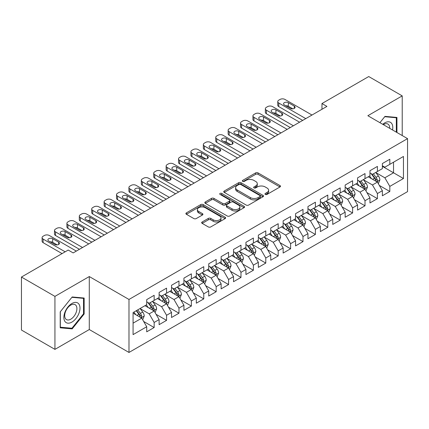 <?xml version="1.0" encoding="UTF-8"?>
<svg xmlns="http://www.w3.org/2000/svg" width="429" height="429" viewBox="0 0 429 429"><rect width="100%" height="100%" fill="white"/><g stroke="black" fill="none" stroke-linecap="round" stroke-linejoin="round"><path stroke-width="0.64" d="M265.326 194.434A1.207 0.697 0 0 0 267.031 194.434L279.965 186.969A1.721 0.992 0 0 0 280.469 186.261A1.721 0.992 0 0 0 279.965 185.559L258.049 172.908A1.721 0.992 0 0 0 255.614 172.908L242.68 180.378A1.207 0.697 0 0 0 242.326 180.872A1.207 0.697 0 0 0 242.68 181.36A1.207 0.697 0 0 0 244.385 181.36L246.058 180.394A5.507 3.18 0 0 1 253.85 180.394L255.679 181.451A5.507 3.18 0 0 1 257.287 183.698A5.507 3.18 0 0 1 255.679 185.95L254 186.915A1.207 0.697 0 0 0 253.652 187.403A1.207 0.697 0 0 0 254 187.897A1.207 0.697 0 0 0 255.705 187.897L257.379 186.931A5.507 3.18 0 0 1 265.17 186.931L266.999 187.988A5.507 3.18 0 0 1 268.613 190.235A5.507 3.18 0 0 1 266.999 192.482L265.326 193.452A1.207 0.697 0 0 0 264.972 193.94A1.207 0.697 0 0 0 265.326 194.434L265.326 193.452M202.172 221.97A1.721 0.992 0 0 0 201.668 222.672A1.721 0.992 0 0 0 202.172 223.375L208.317 226.925A1.721 0.992 0 0 0 210.752 226.925L225.118 218.629A1.721 0.992 0 0 0 225.622 217.927A1.721 0.992 0 0 0 225.118 217.224L203.207 204.574A1.721 0.992 0 0 0 200.772 204.574L186.406 212.87A1.721 0.992 0 0 0 185.902 213.572A1.721 0.992 0 0 0 186.406 214.275L193.833 218.559A1.721 0.992 0 0 0 196.268 218.559L202.413 215.009A1.721 0.992 0 0 0 202.917 214.307A1.721 0.992 0 0 0 202.413 213.604L198.729 211.481A4.606 2.66 0 0 1 197.383 209.599A4.606 2.66 0 0 1 200.225 207.143A4.606 2.66 0 0 1 205.244 207.716L219.669 216.05A4.606 2.66 0 0 1 221.021 217.927A4.606 2.66 0 0 1 218.179 220.383A4.606 2.66 0 0 1 213.159 219.809L210.752 218.42A1.721 0.992 0 0 0 208.317 218.42L202.172 221.97L202.172 223.375M54.939 296.38L54.939 349.372L89.291 329.536L89.291 276.549L54.939 296.38L21.45 277.048L68.211 250.053L73.171 252.917L326.93 106.408L321.97 103.545L321.97 109.272M89.291 276.549L128.984 299.463L407.55 138.631L407.55 191.624L128.984 352.45L128.984 299.463M402.214 135.553L402.214 95.882L367.862 115.717L407.55 138.631M402.214 95.882L368.731 76.55L321.97 103.545M246.182 205.067A1.721 0.992 0 0 0 248.616 205.067L262.982 196.772A1.721 0.992 0 0 0 263.486 196.069A1.721 0.992 0 0 0 262.982 195.367L241.066 182.716A1.721 0.992 0 0 0 238.631 182.716L224.265 191.007A1.721 0.992 0 0 0 223.761 191.709A1.721 0.992 0 0 0 224.265 192.412L246.182 205.067M220.549 194.696A1.207 0.697 0 0 1 221.772 194.863L221.772 193.431L244.047 206.295A1.721 0.992 0 0 1 244.557 206.998A1.721 0.992 0 0 1 244.047 207.7L229.687 215.996A1.721 0.992 0 0 1 227.252 215.996L205.335 203.346L205.335 201.936A1.721 0.992 0 0 0 204.831 202.638A1.721 0.992 0 0 0 205.335 203.346M205.335 201.936L211.486 198.386A1.721 0.992 0 0 1 213.921 198.386L222.807 203.518A1.721 0.992 0 0 0 225.241 203.518L229.317 201.163A1.721 0.992 0 0 0 229.826 200.461A1.721 0.992 0 0 0 229.317 199.758L220.066 194.417A1.207 0.697 0 0 1 219.712 193.924A1.207 0.697 0 0 1 220.458 193.281A1.207 0.697 0 0 1 221.772 193.431M382.373 166.345L393.532 172.79L393.532 162.189L403.458 156.462L389.816 164.339L389.816 159.256L382.373 163.551L382.373 168.635L377.413 171.498L377.413 166.414L369.97 170.71L369.97 175.799L365.009 178.662L365.009 173.579L357.566 177.874L357.566 182.958L352.606 185.821L352.606 180.738L345.163 185.033L345.163 190.117L340.202 192.98L340.202 187.897L332.759 192.192L332.759 197.281L327.799 200.145L327.799 195.061L320.356 199.356L320.356 204.44L315.395 207.304L315.395 202.22L307.958 206.515L307.958 211.599L302.992 214.462L302.992 209.379L295.554 213.674L295.554 218.758L290.594 221.627L290.594 216.543L283.151 220.838L283.151 225.922L278.19 228.786L278.19 223.702L270.747 227.997L270.747 233.081L265.787 235.945L265.787 230.861L258.344 235.156L258.344 240.24L253.383 243.109L253.383 238.025L245.94 242.321L245.94 247.404L240.98 250.268L240.98 245.184L233.537 249.48L233.537 254.563L228.577 257.427L228.577 252.343L221.133 256.639L221.133 261.722L216.173 264.591L216.173 259.507L208.735 263.803L208.735 268.886L203.77 271.75L203.77 266.666L196.332 270.962L196.332 276.045L191.366 278.909L191.366 273.825L183.928 278.121L183.928 283.204L178.968 286.073L178.968 280.984L171.525 285.285L171.525 290.369L166.565 293.232L166.565 288.149L159.121 292.444L159.121 297.528L154.161 300.391L154.161 295.308L146.718 299.603L146.718 304.687L133.076 312.564L133.076 334.62L146.718 326.742L141.758 318.152L133.076 313.138M403.458 156.462L403.458 178.518L389.816 186.395L384.851 177.799L375.863 172.608M379.333 185.43L389.816 191.479L389.816 186.395M389.816 191.479L382.373 195.774L382.373 190.691L377.413 193.554L372.452 184.963L363.46 179.772M366.929 192.589L377.413 198.638L377.413 193.554M377.413 198.638L369.97 202.933L369.97 197.849L365.009 200.718L360.049 192.122L351.056 186.931M354.526 199.748L365.009 205.802L365.009 200.718M365.009 205.802L357.566 210.097L357.566 205.014L352.606 207.877L347.646 199.281L338.653 194.09M342.127 206.912L352.606 212.961L352.606 207.877M352.606 212.961L345.163 217.256L345.163 212.173L340.202 215.036L335.242 206.446L326.249 201.255M329.724 214.071L340.202 220.12L340.202 215.036M340.202 220.12L332.759 224.415L332.759 219.332L327.799 222.201L322.839 213.604L313.846 208.414M317.321 221.23L327.799 227.284L327.799 222.201M327.799 227.284L320.356 231.58L320.356 226.496L315.395 229.359L310.435 220.763L301.442 215.572M304.917 228.394L315.395 234.443L315.395 229.359M315.395 234.443L307.958 238.738L307.958 233.655L302.992 236.518L298.032 227.928L289.039 222.737M292.514 235.553L302.992 241.602L302.992 236.518M302.992 241.602L295.554 245.897L295.554 240.814L290.594 243.677L285.628 235.087L276.641 229.896M280.11 242.712L290.594 248.766L290.594 243.677M290.594 248.766L283.151 253.062L283.151 247.978L278.19 250.842L273.225 242.246L264.237 237.055M267.707 249.876L278.19 255.925L278.19 250.842M278.19 255.925L270.747 260.221L270.747 255.137L265.787 258.001L260.827 249.41L251.834 244.219M255.303 257.035L265.787 263.084L265.787 258.001M265.787 263.084L258.344 267.38L258.344 262.296L253.383 265.16L248.423 256.569L239.43 251.378M242.905 264.194L253.383 270.249L253.383 265.16M253.383 270.249L245.94 274.544L245.94 269.46L240.98 272.324L236.02 263.728L227.027 258.537M230.502 271.359L240.98 277.407L240.98 272.324M240.98 277.407L233.537 281.703L233.537 276.619L228.577 279.483L223.616 270.892L214.623 265.701M218.098 278.518L228.577 284.566L228.577 279.483M228.577 284.566L221.133 288.862L221.133 283.778L216.173 286.642L211.213 278.051L202.22 272.86M205.695 285.676L216.173 291.731L216.173 286.642M216.173 291.731L208.735 296.026L208.735 290.942L203.77 293.806L198.809 285.21L189.816 280.019M193.291 292.841L203.77 298.89L203.77 293.806M203.77 298.89L196.332 303.185L196.332 298.101L191.366 300.965L186.406 292.374L177.413 287.183M180.888 300L191.366 306.049L191.366 300.965M191.366 306.049L183.928 310.344L183.928 305.26L178.968 308.124L174.002 299.533L165.015 294.342M168.484 307.159L178.968 313.213L178.968 308.124M178.968 313.213L171.525 317.508L171.525 312.425L166.565 315.288L161.604 306.692L152.611 301.501M156.081 314.323L166.565 320.372L166.565 315.288M166.565 320.372L159.121 324.667L159.121 319.584L154.161 322.447L149.201 313.856L140.208 308.666M143.677 321.482L154.161 327.531L154.161 322.447M154.161 327.531L146.718 331.826L146.718 326.742M146.718 301.823L149.201 303.255L154.161 300.391M133.076 323.166L141.758 318.152M159.121 294.664L161.604 296.096L166.565 293.232M149.201 313.856L154.161 310.993L144.981 305.689M159.121 319.584L154.161 310.993M171.525 287.505L174.002 288.937L178.968 286.073M161.604 306.692L166.565 303.829L157.384 298.53M171.525 312.425L166.565 303.829M183.928 280.341L186.406 281.773L191.366 278.909M174.002 299.533L178.968 296.67L169.787 291.371M183.928 305.26L178.968 296.67M196.332 273.182L198.809 274.614L203.77 271.75M186.406 292.374L191.366 289.511L182.191 284.207M196.332 298.101L191.366 289.511M208.735 266.023L211.213 267.455L216.173 264.591M198.809 285.21L203.77 282.346L194.594 277.048M208.735 290.942L203.77 282.346M221.133 258.859L223.616 260.29L228.577 257.427M211.213 278.051L216.173 275.187L206.998 269.889M221.133 283.778L216.173 275.187M233.537 251.7L236.02 253.131L240.98 250.268M223.616 270.892L228.577 268.028L219.401 262.725M233.537 276.619L228.577 268.028M245.94 244.541L248.423 245.973L253.383 243.109M236.02 263.728L240.98 260.864L231.799 255.566M245.94 269.46L240.98 260.864M258.344 237.376L260.827 238.808L265.787 235.945M248.423 256.569L253.383 253.705L244.203 248.407M258.344 262.296L253.383 253.705M270.747 230.217L273.225 231.649L278.19 228.786M260.827 249.41L265.787 246.546L256.606 241.243M270.747 255.137L265.787 246.546M283.151 223.059L285.628 224.49L290.594 221.627M273.225 242.246L278.19 239.382L269.01 234.084M283.151 247.978L278.19 239.382M295.554 215.894L298.032 217.326L302.992 214.462M285.628 235.087L290.594 232.223L281.413 226.925M295.554 240.814L290.594 232.223M307.958 208.735L310.435 210.167L315.395 207.304M298.032 227.928L302.992 225.064L293.817 219.761M307.958 233.655L302.992 225.064M320.356 201.576L322.839 203.008L327.799 200.145M310.435 220.763L315.395 217.9L306.22 212.602M320.356 226.496L315.395 217.9M332.759 194.412L335.242 195.844L340.202 192.98M322.839 213.604L327.799 210.741L318.624 205.443M332.759 219.332L327.799 210.741M345.163 187.253L347.646 188.685L352.606 185.821M335.242 206.446L340.202 203.582L331.022 198.278M345.163 212.173L340.202 203.582M357.566 180.094L360.049 181.526L365.009 178.662M347.646 199.281L352.606 196.418L343.425 191.119M357.566 205.014L352.606 196.418M369.97 172.93L372.452 174.362L377.413 171.498M360.049 192.122L365.009 189.259L355.829 183.961M369.97 197.849L365.009 189.259M382.373 165.771L384.851 167.203L389.816 164.339M372.452 184.963L377.413 182.1L368.232 176.796M382.373 190.691L377.413 182.1M21.45 277.048L21.45 330.04L54.939 349.372M89.291 329.536L128.984 352.45M384.851 177.799L393.532 172.79L403.458 178.518M396.943 132.507L396.943 117.444L384.979 116.372L379.912 122.673M84.148 313.99L84.148 298.037L72.179 296.965L60.21 311.856L60.21 327.815L72.179 328.882L84.148 313.99L83.526 313.637M265.808 194.605L266.999 193.919A5.507 3.18 0 0 0 268.613 191.666L268.613 190.235M257.287 183.698L257.287 185.13A5.507 3.18 0 0 1 255.679 187.382L254.483 188.068M279.939 186.98L258.049 174.34A1.721 0.992 0 0 0 255.614 174.34L243.163 181.531M262.956 196.782L241.066 184.148A1.721 0.992 0 0 0 238.631 184.148L224.292 192.428M259.936 196.562A1.207 0.697 0 0 0 260.29 196.069A1.207 0.697 0 0 0 259.936 195.576L240.701 184.47A1.207 0.697 0 0 0 238.996 184.47L237.232 185.489A5.507 3.18 0 0 0 235.618 187.741A5.507 3.18 0 0 0 237.232 189.988L250.38 197.581A5.507 3.18 0 0 0 258.172 197.581L259.936 196.562L259.936 197.994A1.207 0.697 0 0 0 260.29 197.501L260.29 196.069M235.618 187.741L235.618 189.173A5.507 3.18 0 0 0 237.232 191.42L237.232 189.988M259.936 197.994L258.172 199.013A5.507 3.18 0 0 1 250.38 199.013L237.232 191.42M205.357 203.357L211.486 199.823L211.486 198.386M229.826 200.461L229.826 201.893A1.721 0.992 0 0 1 229.317 202.595L225.241 204.949A1.721 0.992 0 0 1 222.807 204.949L213.921 199.823A1.721 0.992 0 0 0 211.486 199.823M221.772 194.863L244.026 207.716M232.03 208.843A4.606 2.66 0 0 0 237.049 209.422A4.606 2.66 0 0 0 239.891 206.966A4.606 2.66 0 0 0 238.54 205.083L233.456 202.15A1.721 0.992 0 0 0 231.022 202.15L226.946 204.504A1.721 0.992 0 0 0 226.442 205.207A1.721 0.992 0 0 0 226.946 205.909L232.03 208.843L232.03 210.274A4.606 2.66 0 0 0 237.049 210.853A4.606 2.66 0 0 0 239.891 208.397L239.891 206.966M226.442 205.207L226.442 206.639A1.721 0.992 0 0 0 226.946 207.341L226.946 205.909M232.03 210.274L226.946 207.341M221.021 217.927L221.021 219.358A4.606 2.66 0 0 1 218.179 221.814A4.606 2.66 0 0 1 213.159 221.241L210.752 219.852A1.721 0.992 0 0 0 208.317 219.852L202.193 223.391M197.383 209.599L197.383 211.03A4.606 2.66 0 0 0 198.729 212.913L198.729 211.481M202.391 215.026L198.729 212.913M225.096 218.645L203.207 206.006A1.721 0.992 0 0 0 200.772 206.006L186.427 214.286M70.914 328.153L72.179 328.882M378.33 183.687L379.869 179.933A4.649 2.681 -120 0 0 378.383 175.976L375.75 172.458M371.552 178.716L369.546 176.04M368.613 177.016L368.382 176.71M376.533 181.59L377.257 180.947L377.359 180.132A4.649 2.681 -120 0 0 376.024 177.338L373.391 173.82M371.889 174.04L375.144 178.384A2.37 1.367 60 0 1 375.573 179.102L377.359 180.132M371.069 173.568L374.538 178.196A4.649 2.681 60 0 1 375.868 180.995L375.965 181.263M305.786 118.618L278.786 103.03A3.507 2.027 -0 0 1 277.756 101.598A3.507 2.027 -0 0 1 278.786 100.166L280.024 99.448A3.507 2.027 -0 0 1 284.985 99.448L311.985 115.036M277.756 101.598L277.756 105.175A3.507 2.027 180 0 0 278.786 106.612L302.686 120.41M284.363 104.96A2.805 1.619 180 0 1 283.542 103.818A2.805 1.619 180 0 1 285.274 102.322A2.805 1.619 180 0 1 288.336 102.67L294.289 106.108A2.805 1.619 180 0 1 295.109 107.255A2.805 1.619 180 0 1 293.377 108.752A2.805 1.619 180 0 1 290.32 108.398L284.363 104.96M285.827 105.807A2.805 1.619 180 0 1 288.336 106.253L292.825 108.848M365.926 190.846L367.465 187.098A4.649 2.681 -120 0 0 365.98 183.14L363.347 179.622M359.148 185.875L357.142 183.199M356.209 184.175L355.979 183.875M364.13 188.755L364.854 188.106L364.956 187.296A4.649 2.681 -120 0 0 363.626 184.497L360.987 180.979M359.486 181.199L362.741 185.542A2.37 1.367 60 0 1 363.17 186.261L364.956 187.296M358.665 180.727L362.135 185.36A4.649 2.681 60 0 1 363.465 188.154L363.561 188.422M353.523 198.01L355.062 194.257A4.649 2.681 -120 0 0 353.576 190.299L350.943 186.781M346.745 193.034L344.739 190.363M343.806 191.339L343.575 191.034M351.732 195.914L352.45 195.265L352.552 194.455A4.649 2.681 -120 0 0 351.222 191.661L348.584 188.143M347.082 188.363L350.337 192.707A2.37 1.367 60 0 1 350.766 193.425L352.552 194.455M346.262 187.891L349.732 192.519A4.649 2.681 60 0 1 351.061 195.313L351.158 195.581M293.382 125.777L266.382 110.189A3.507 2.027 -0 0 1 265.353 108.757A3.507 2.027 -0 0 1 266.382 107.325L267.621 106.612A3.507 2.027 -0 0 1 272.581 106.612L299.581 122.201M265.353 108.757L265.353 112.339A3.507 2.027 180 0 0 266.382 113.771L290.283 127.569M271.965 112.125A2.805 1.619 180 0 1 271.139 110.977A2.805 1.619 180 0 1 272.871 109.481A2.805 1.619 180 0 1 275.933 109.829L281.885 113.267A2.805 1.619 180 0 1 282.706 114.414A2.805 1.619 180 0 1 280.974 115.91A2.805 1.619 180 0 1 277.917 115.562L271.965 112.125M273.423 112.966A2.805 1.619 180 0 1 275.933 113.412L280.427 116.007M280.979 132.942L253.979 117.353A3.507 2.027 -0 0 1 252.949 115.916A3.507 2.027 -0 0 1 253.979 114.484L255.217 113.771A3.507 2.027 -0 0 1 260.178 113.771L287.178 129.36M252.949 115.916L252.949 119.498A3.507 2.027 180 0 0 253.979 120.93L277.879 134.727M259.561 119.283A2.805 1.619 180 0 1 258.735 118.136A2.805 1.619 180 0 1 260.467 116.64A2.805 1.619 180 0 1 263.529 116.994L269.482 120.431A2.805 1.619 180 0 1 270.302 121.573A2.805 1.619 180 0 1 268.57 123.075A2.805 1.619 180 0 1 265.513 122.721L259.561 119.283M261.02 120.125A2.805 1.619 180 0 1 263.529 120.57L268.023 123.166M392.54 129.966A11.401 6.585 120 0 0 391.709 123.504A11.401 6.585 120 0 0 382.743 124.308M389.698 128.325A8.634 4.982 120 0 0 388.883 124.957A8.634 4.982 120 0 0 387.913 124.061A8.634 4.982 120 0 0 383.328 124.651M384.706 116.709L396.326 117.76L396.326 132.153M395.559 117.315L396.326 117.76M379.933 122.689L384.727 116.726M64.945 321.466A11.401 6.585 120 0 0 75.96 318.516A11.401 6.585 120 0 0 78.909 304.097A11.401 6.585 120 0 0 67.9 307.046A11.401 6.585 120 0 0 64.945 321.466M65.514 318.704A8.634 4.982 120 0 0 66.484 319.605A8.634 4.982 120 0 0 74.517 315.572A8.634 4.982 120 0 0 76.083 305.55A8.634 4.982 120 0 0 75.113 304.654A8.634 4.982 120 0 0 67.085 308.682A8.634 4.982 120 0 0 65.514 318.704M71.927 297.318L83.526 298.353L83.526 313.819L71.927 328.244L60.333 327.209L60.333 311.744L71.906 297.302M82.759 297.908L83.526 298.353M341.119 205.169L342.658 201.416A4.649 2.681 -120 0 0 341.173 197.458L338.54 193.94M334.341 200.198L332.341 197.522M331.402 198.498L331.172 198.193M339.328 203.073L340.047 202.429L340.149 201.614A4.649 2.681 -120 0 0 338.819 198.82L336.186 195.302M334.679 195.522L337.934 199.866A2.37 1.367 60 0 1 338.363 200.584L340.149 201.614M333.864 195.05L337.328 199.678A4.649 2.681 60 0 1 338.658 202.477L338.754 202.745M328.716 212.328L330.255 208.58A4.649 2.681 -120 0 0 328.77 204.622L326.137 201.104M321.938 207.357L319.937 204.681M318.999 205.657L318.768 205.357M326.925 210.237L327.643 209.588L327.745 208.778A4.649 2.681 -120 0 0 326.415 205.979L323.782 202.461M322.276 202.681L325.531 207.025A2.37 1.367 60 0 1 325.96 207.743L327.745 208.778M321.46 202.209L324.925 206.842A4.649 2.681 60 0 1 326.26 209.636L326.351 209.904M268.575 140.101L241.575 124.512A3.507 2.027 -0 0 1 240.546 123.08A3.507 2.027 -0 0 1 241.575 121.648L242.814 120.93A3.507 2.027 -0 0 1 247.774 120.93L274.78 136.519M240.546 123.08L240.546 126.657A3.507 2.027 180 0 0 241.575 128.094L265.476 141.892M247.158 126.442A2.805 1.619 180 0 1 246.337 125.3A2.805 1.619 180 0 1 248.069 123.804A2.805 1.619 180 0 1 251.126 124.153L257.078 127.59A2.805 1.619 180 0 1 257.899 128.738A2.805 1.619 180 0 1 256.167 130.234A2.805 1.619 180 0 1 253.11 129.88L247.158 126.442M248.616 127.29A2.805 1.619 180 0 1 251.126 127.735L255.62 130.33M256.172 147.26L229.172 131.671A3.507 2.027 -0 0 1 228.148 130.239A3.507 2.027 -0 0 1 229.172 128.807L230.411 128.094A3.507 2.027 -0 0 1 235.376 128.094L262.376 143.683M228.148 130.239L228.148 133.821A3.507 2.027 180 0 0 229.172 135.253L253.072 149.051M234.754 133.607A2.805 1.619 180 0 1 233.934 132.459A2.805 1.619 180 0 1 235.666 130.963A2.805 1.619 180 0 1 238.722 131.312L244.675 134.749A2.805 1.619 180 0 1 245.501 135.896A2.805 1.619 180 0 1 243.763 137.393A2.805 1.619 180 0 1 240.707 137.044L234.754 133.607M236.213 134.449A2.805 1.619 180 0 1 238.722 134.894L243.216 137.489M316.312 219.492L317.851 215.739A4.649 2.681 -120 0 0 316.371 211.781L313.733 208.263M309.534 214.516L307.534 211.846M306.596 212.822L306.37 212.516M314.521 217.396L315.24 216.747L315.342 215.937A4.649 2.681 -120 0 0 314.012 213.143L311.379 209.625M309.872 209.845L313.127 214.189A2.37 1.367 60 0 1 313.556 214.908L315.342 215.937M309.057 209.373L312.526 214.001A4.649 2.681 60 0 1 313.856 216.795L313.948 217.063M243.769 154.424L216.768 138.835A3.507 2.027 -0 0 1 215.744 137.398A3.507 2.027 -0 0 1 216.768 135.966L218.012 135.253A3.507 2.027 -0 0 1 222.973 135.253L249.973 150.842M215.744 137.398L215.744 140.98A3.507 2.027 180 0 0 216.768 142.412L240.669 156.21M222.351 140.766A2.805 1.619 180 0 1 221.53 139.618A2.805 1.619 180 0 1 223.262 138.122A2.805 1.619 180 0 1 226.319 138.476L232.271 141.913A2.805 1.619 180 0 1 233.097 143.055A2.805 1.619 180 0 1 231.365 144.557A2.805 1.619 180 0 1 228.303 144.203L222.351 140.766M223.809 141.608A2.805 1.619 180 0 1 226.319 142.053L230.813 144.648M303.914 226.651L305.448 222.898A4.649 2.681 -120 0 0 303.968 218.94L301.33 215.422M297.131 221.68L295.131 219.004M294.192 219.98L293.967 219.675M302.118 224.555L302.836 223.906L302.938 223.096A4.649 2.681 -120 0 0 301.608 220.302L298.975 216.784M297.469 217.004L300.724 221.348A2.37 1.367 60 0 1 301.158 222.066L302.938 223.096M296.654 216.532L300.123 221.16A4.649 2.681 60 0 1 301.453 223.959L301.544 224.228M231.365 161.583L204.365 145.994A3.507 2.027 -0 0 1 203.341 144.562A3.507 2.027 -0 0 1 204.365 143.13L205.609 142.412A3.507 2.027 -0 0 1 210.569 142.412L237.569 158.001M203.341 144.562L203.341 148.139A3.507 2.027 180 0 0 204.365 149.576L228.266 163.374M209.947 147.925A2.805 1.619 180 0 1 209.127 146.782A2.805 1.619 180 0 1 210.859 145.286A2.805 1.619 180 0 1 213.915 145.635L219.868 149.072A2.805 1.619 180 0 1 220.694 150.22A2.805 1.619 180 0 1 218.962 151.716A2.805 1.619 180 0 1 215.9 151.362L209.947 147.925M211.406 148.772A2.805 1.619 180 0 1 213.915 149.217L218.409 151.812M291.511 233.81L293.045 230.062A4.649 2.681 -120 0 0 291.564 226.104L288.926 222.587M284.727 228.839L282.727 226.163M281.789 227.139L281.563 226.839M289.714 231.719L290.433 231.07L290.535 230.26A4.649 2.681 -120 0 0 289.205 227.461L286.572 223.943M285.071 224.163L288.32 228.507A2.37 1.367 60 0 1 288.755 229.225L290.535 230.26M284.25 223.691L287.72 228.319A4.649 2.681 60 0 1 289.049 231.118L289.141 231.387M279.107 240.975L280.641 237.221A4.649 2.681 -120 0 0 279.161 233.263L276.528 229.746M272.329 235.998L270.324 233.328M269.385 234.304L269.16 233.998M277.311 238.878L278.035 238.229L278.137 237.419A4.649 2.681 -120 0 0 276.802 234.625L274.169 231.108M272.667 231.328L275.922 235.671A2.37 1.367 60 0 1 276.351 236.39L278.137 237.419M271.847 230.856L275.316 235.483A4.649 2.681 60 0 1 276.646 238.277L276.743 238.545M266.704 248.134L268.243 244.38A4.649 2.681 -120 0 0 266.758 240.422L264.125 236.905M259.926 243.163L257.92 240.487M256.987 241.463L256.757 241.157M264.908 246.037L265.631 245.388L265.733 244.578A4.649 2.681 -120 0 0 264.403 241.784L261.765 238.267M260.264 238.486L263.519 242.83A2.37 1.367 60 0 1 263.948 243.549L265.733 244.578M259.443 238.015L262.913 242.642A4.649 2.681 60 0 1 264.243 245.436L264.339 245.71M254.3 255.293L255.84 251.544A4.649 2.681 -120 0 0 254.354 247.587L251.721 244.069M247.522 250.322L245.517 247.646M244.584 248.622L244.353 248.321M252.509 253.201L253.228 252.552L253.33 251.743A4.649 2.681 -120 0 0 252 248.943L249.362 245.426M247.86 245.645L251.115 249.989A2.37 1.367 60 0 1 251.544 250.708L253.33 251.743M247.04 245.173L250.509 249.801A4.649 2.681 60 0 1 251.839 252.601L251.936 252.869M241.897 262.457L243.436 258.703A4.649 2.681 -120 0 0 241.951 254.746L239.318 251.228M235.119 257.48L233.113 254.81M232.18 255.786L231.95 255.48M240.106 260.36L240.825 259.711L240.926 258.901A4.649 2.681 -120 0 0 239.597 256.108L236.958 252.59M235.457 252.81L238.712 257.153A2.37 1.367 60 0 1 239.141 257.872L240.926 258.901M234.642 252.338L238.106 256.966A4.649 2.681 60 0 1 239.436 259.76L239.532 260.028M229.494 269.616L231.033 265.862A4.649 2.681 -120 0 0 229.547 261.904L226.914 258.387M222.715 264.645L220.715 261.969M219.777 262.945L219.546 262.639M227.702 267.519L228.421 266.87L228.523 266.06A4.649 2.681 -120 0 0 227.193 263.267L224.56 259.749M223.053 259.969L226.308 264.312A2.37 1.367 60 0 1 226.737 265.031L228.523 266.06M222.238 259.497L225.702 264.125A4.649 2.681 60 0 1 227.032 266.918L227.129 267.192M217.09 276.775L218.629 273.026A4.649 2.681 -120 0 0 217.144 269.069L214.511 265.551M210.312 271.804L208.312 269.128M207.373 270.104L207.148 269.803M215.299 274.683L216.018 274.034L216.119 273.225A4.649 2.681 -120 0 0 214.79 270.426L212.157 266.908M210.65 267.128L213.905 271.471A2.37 1.367 60 0 1 214.334 272.19L216.119 273.225M209.835 266.656L213.299 271.284A4.649 2.681 60 0 1 214.634 274.083L214.725 274.351M218.967 168.742L191.961 153.153A3.507 2.027 -0 0 1 190.937 151.721A3.507 2.027 -0 0 1 191.961 150.289L193.206 149.576A3.507 2.027 -0 0 1 198.166 149.576L225.166 165.165M190.937 151.721L190.937 155.303A3.507 2.027 180 0 0 191.961 156.735L215.862 170.533M197.544 155.089A2.805 1.619 180 0 1 196.723 153.941A2.805 1.619 180 0 1 198.455 152.445A2.805 1.619 180 0 1 201.512 152.794L207.47 156.231A2.805 1.619 180 0 1 208.29 157.379A2.805 1.619 180 0 1 206.558 158.875A2.805 1.619 180 0 1 203.496 158.526L197.544 155.089M199.008 155.931A2.805 1.619 180 0 1 201.512 156.376L206.006 158.971M206.564 175.906L179.563 160.317A3.507 2.027 -0 0 1 178.534 158.88A3.507 2.027 -0 0 1 179.563 157.448L180.802 156.735A3.507 2.027 -0 0 1 185.762 156.735L212.763 172.324M178.534 158.88L178.534 162.462A3.507 2.027 180 0 0 179.563 163.894L203.464 177.692M185.14 162.248A2.805 1.619 180 0 1 184.32 161.1A2.805 1.619 180 0 1 186.052 159.604A2.805 1.619 180 0 1 189.114 159.958L195.066 163.395A2.805 1.619 180 0 1 195.887 164.538A2.805 1.619 180 0 1 194.155 166.039A2.805 1.619 180 0 1 191.098 165.685L185.14 162.248M186.604 163.09A2.805 1.619 180 0 1 189.114 163.535L193.602 166.13M194.16 183.065L167.16 167.476A3.507 2.027 -0 0 1 166.13 166.044A3.507 2.027 -0 0 1 167.16 164.613L168.399 163.894A3.507 2.027 -0 0 1 173.359 163.894L200.359 179.483M166.13 166.044L166.13 169.621A3.507 2.027 180 0 0 167.16 171.058L191.061 184.856M172.742 169.407A2.805 1.619 180 0 1 171.916 168.265A2.805 1.619 180 0 1 173.648 166.768A2.805 1.619 180 0 1 176.71 167.117L182.663 170.554A2.805 1.619 180 0 1 183.483 171.702A2.805 1.619 180 0 1 181.751 173.198A2.805 1.619 180 0 1 178.695 172.844L172.742 169.407M174.201 170.254A2.805 1.619 180 0 1 176.71 170.699L181.204 173.295M181.757 190.224L154.756 174.635A3.507 2.027 -0 0 1 153.727 173.203A3.507 2.027 -0 0 1 154.756 171.772L155.995 171.058A3.507 2.027 -0 0 1 160.955 171.058L187.956 186.647M153.727 173.203L153.727 176.786A3.507 2.027 180 0 0 154.756 178.217L178.657 192.015M160.339 176.571A2.805 1.619 180 0 1 159.513 175.423A2.805 1.619 180 0 1 161.245 173.927A2.805 1.619 180 0 1 164.307 174.276L170.259 177.713A2.805 1.619 180 0 1 171.08 178.861A2.805 1.619 180 0 1 169.348 180.357A2.805 1.619 180 0 1 166.291 180.008L160.339 176.571M161.797 177.413A2.805 1.619 180 0 1 164.307 177.858L168.801 180.453M169.353 197.388L142.353 181.799A3.507 2.027 -0 0 1 141.323 180.362A3.507 2.027 -0 0 1 142.353 178.931L143.592 178.217A3.507 2.027 -0 0 1 148.552 178.217L175.558 193.806M141.323 180.362L141.323 183.944A3.507 2.027 180 0 0 142.353 185.376L166.254 199.174M147.935 183.73A2.805 1.619 180 0 1 147.109 182.582A2.805 1.619 180 0 1 148.847 181.086A2.805 1.619 180 0 1 151.904 181.44L157.856 184.878A2.805 1.619 180 0 1 158.676 186.02A2.805 1.619 180 0 1 156.944 187.521A2.805 1.619 180 0 1 153.888 187.167L147.935 183.73M149.394 184.572A2.805 1.619 180 0 1 151.904 185.017L156.397 187.612M156.95 204.547L129.949 188.958A3.507 2.027 -0 0 1 128.92 187.527A3.507 2.027 -0 0 1 129.949 186.095L131.188 185.376A3.507 2.027 -0 0 1 136.154 185.376L163.154 200.965M128.92 187.527L128.92 191.103A3.507 2.027 180 0 0 129.949 192.541L153.85 206.338M135.532 190.889A2.805 1.619 180 0 1 134.711 189.747A2.805 1.619 180 0 1 136.443 188.251A2.805 1.619 180 0 1 139.5 188.599L145.452 192.036A2.805 1.619 180 0 1 146.273 193.184A2.805 1.619 180 0 1 144.541 194.68A2.805 1.619 180 0 1 141.484 194.326L135.532 190.889M136.99 191.736A2.805 1.619 180 0 1 139.5 192.181L143.994 194.777M144.546 211.706L117.546 196.117A3.507 2.027 -0 0 1 116.522 194.686A3.507 2.027 -0 0 1 117.546 193.254L118.785 192.535A3.507 2.027 -0 0 1 123.75 192.535L150.751 208.124M116.522 194.686L116.522 198.268A3.507 2.027 180 0 0 117.546 199.7L141.447 213.497M123.128 198.053A2.805 1.619 180 0 1 122.308 196.906A2.805 1.619 180 0 1 124.04 195.409A2.805 1.619 180 0 1 127.097 195.758L133.049 199.195A2.805 1.619 180 0 1 133.875 200.343A2.805 1.619 180 0 1 132.143 201.839A2.805 1.619 180 0 1 129.081 201.491L123.128 198.053M124.587 198.895A2.805 1.619 180 0 1 127.097 199.34L131.59 201.936M204.692 283.939L206.226 280.185A4.649 2.681 -120 0 0 204.746 276.228L202.107 272.71M197.908 278.963L195.908 276.292M194.97 277.268L194.745 276.962M202.896 281.842L203.614 281.193L203.716 280.384A4.649 2.681 -120 0 0 202.386 277.59L199.753 274.072M198.246 274.292L201.501 278.636A2.37 1.367 60 0 1 201.93 279.354L203.716 280.384M197.431 273.82L200.901 278.448A4.649 2.681 60 0 1 202.231 281.242L202.322 281.51M132.143 218.865L105.143 203.276A3.507 2.027 -0 0 1 104.118 201.844A3.507 2.027 -0 0 1 105.143 200.413L106.387 199.7A3.507 2.027 -0 0 1 111.347 199.7L138.347 215.288M104.118 201.844L104.118 205.427A3.507 2.027 180 0 0 105.143 206.858L129.043 220.656M110.725 205.212A2.805 1.619 180 0 1 109.904 204.065A2.805 1.619 180 0 1 111.637 202.568A2.805 1.619 180 0 1 114.693 202.922L120.646 206.36A2.805 1.619 180 0 1 121.471 207.502A2.805 1.619 180 0 1 119.739 208.998A2.805 1.619 180 0 1 116.677 208.65L110.725 205.212M112.183 206.054A2.805 1.619 180 0 1 114.693 206.499L119.187 209.095M192.289 291.098L193.822 287.344A4.649 2.681 -120 0 0 192.342 283.387L189.704 279.869M185.505 286.127L183.505 283.451M182.566 284.427L182.341 284.121M190.492 289.001L191.211 288.352L191.313 287.543A4.649 2.681 -120 0 0 189.983 284.749L187.35 281.231M185.843 281.451L189.098 285.794A2.37 1.367 60 0 1 189.532 286.513L191.313 287.543M185.028 280.979L188.497 285.607A4.649 2.681 60 0 1 189.827 288.401L189.918 288.674M119.745 226.029L92.739 210.441A3.507 2.027 -0 0 1 91.715 209.009A3.507 2.027 -0 0 1 92.739 207.577L93.983 206.858A3.507 2.027 -0 0 1 98.943 206.858L125.944 222.447M91.715 209.009L91.715 212.586A3.507 2.027 180 0 0 92.739 214.017L116.64 227.82M98.321 212.371A2.805 1.619 180 0 1 97.501 211.229A2.805 1.619 180 0 1 99.233 209.733A2.805 1.619 180 0 1 102.29 210.081L108.247 213.519A2.805 1.619 180 0 1 109.068 214.666A2.805 1.619 180 0 1 107.336 216.162A2.805 1.619 180 0 1 104.274 215.808L98.321 212.371M99.785 213.218A2.805 1.619 180 0 1 102.29 213.663L106.783 216.254M179.885 298.257L181.419 294.509A4.649 2.681 -120 0 0 179.939 290.551L177.306 287.033M173.107 293.286L171.101 290.61M170.163 291.586L169.938 291.286M178.089 296.166L178.813 295.517L178.914 294.707A4.649 2.681 -120 0 0 177.579 291.908L174.946 288.39M173.445 288.61L176.694 292.953A2.37 1.367 60 0 1 177.129 293.672L178.914 294.707M172.624 288.138L176.094 292.766A4.649 2.681 60 0 1 177.424 295.565L177.515 295.833M107.341 233.188L80.341 217.6A3.507 2.027 -0 0 1 79.311 216.168A3.507 2.027 -0 0 1 80.341 214.736L81.58 214.017A3.507 2.027 -0 0 1 86.54 214.017L113.54 229.606M79.311 216.168L79.311 219.75A3.507 2.027 180 0 0 80.341 221.182L104.236 234.979M85.918 219.535A2.805 1.619 180 0 1 85.098 218.388A2.805 1.619 180 0 1 86.83 216.892A2.805 1.619 180 0 1 89.886 217.24L95.844 220.678A2.805 1.619 180 0 1 96.664 221.825A2.805 1.619 180 0 1 94.932 223.321A2.805 1.619 180 0 1 91.876 222.973L85.918 219.535M87.382 220.377A2.805 1.619 180 0 1 89.886 220.822L94.38 223.418M167.482 305.421L169.021 301.667A4.649 2.681 -120 0 0 167.535 297.71L164.902 294.192M160.703 300.445L158.698 297.774M157.765 298.75L157.534 298.445M165.685 303.324L166.409 302.676L166.511 301.866A4.649 2.681 -120 0 0 165.181 299.072L162.543 295.554M161.041 295.774L164.296 300.118A2.37 1.367 60 0 1 164.725 300.836L166.511 301.866M160.221 295.302L163.69 299.93A4.649 2.681 60 0 1 165.02 302.724L165.117 302.992M94.938 240.347L67.938 224.758A3.507 2.027 -0 0 1 66.908 223.327A3.507 2.027 -0 0 1 67.938 221.895L69.176 221.182A3.507 2.027 -0 0 1 74.137 221.182L101.137 236.77M66.908 223.327L66.908 226.909A3.507 2.027 180 0 0 67.938 228.341L91.838 242.138M73.515 226.694A2.805 1.619 180 0 1 72.694 225.547A2.805 1.619 180 0 1 74.426 224.051A2.805 1.619 180 0 1 77.488 224.405L83.441 227.842A2.805 1.619 180 0 1 84.261 228.984A2.805 1.619 180 0 1 82.529 230.48A2.805 1.619 180 0 1 79.472 230.132L73.515 226.694M74.978 227.536A2.805 1.619 180 0 1 77.488 227.981L81.982 230.577M155.078 312.58L156.617 308.826A4.649 2.681 -120 0 0 155.132 304.869L152.499 301.351M148.3 307.609L146.294 304.933M145.361 305.909L145.131 305.604M153.282 310.483L154.006 309.835L154.108 309.025A4.649 2.681 -120 0 0 152.778 306.231L150.139 302.713M148.638 302.933L151.893 307.277A2.37 1.367 60 0 1 152.322 307.995L154.108 309.025M147.817 302.461L151.287 307.089A4.649 2.681 60 0 1 152.617 309.883L152.713 310.156M82.534 247.512L55.534 231.923A3.507 2.027 -0 0 1 54.504 230.491A3.507 2.027 -0 0 1 55.534 229.059L56.773 228.341A3.507 2.027 -0 0 1 61.733 228.341L88.733 243.929M54.504 230.491L54.504 234.068A3.507 2.027 180 0 0 55.534 235.5L79.435 249.303M61.116 233.853A2.805 1.619 180 0 1 60.291 232.711A2.805 1.619 180 0 1 62.023 231.215A2.805 1.619 180 0 1 65.085 231.563L71.037 235.001A2.805 1.619 180 0 1 71.858 236.148A2.805 1.619 180 0 1 70.125 237.645A2.805 1.619 180 0 1 67.069 237.291L61.116 233.853M62.575 234.701A2.805 1.619 180 0 1 65.085 235.146L69.578 237.736M142.675 319.739L144.214 315.991A4.649 2.681 -120 0 0 142.728 312.033L140.095 308.515M135.896 314.768L133.891 312.092M140.884 317.648L141.602 316.999L141.704 316.189A4.649 2.681 -120 0 0 140.374 313.39L137.736 309.872M136.572 310.548L139.489 314.436A2.37 1.367 60 0 1 139.918 315.154L141.704 316.189M136.25 310.735L138.883 314.248A4.649 2.681 60 0 1 140.213 317.047L140.31 317.315M65.17 251.807L43.131 239.082A3.507 2.027 -0 0 1 42.101 237.65A3.507 2.027 -0 0 1 43.131 236.218L44.369 235.5A3.507 2.027 -0 0 1 49.33 235.5L76.33 251.088M42.101 237.65L42.101 241.232A3.507 2.027 180 0 0 43.131 242.664L62.071 253.598M48.713 241.018A2.805 1.619 180 0 1 47.887 239.87A2.805 1.619 180 0 1 49.619 238.374A2.805 1.619 180 0 1 52.681 238.722L58.634 242.16A2.805 1.619 180 0 1 59.454 243.307A2.805 1.619 180 0 1 57.722 244.803A2.805 1.619 180 0 1 54.665 244.455L48.713 241.018M50.172 241.859A2.805 1.619 180 0 1 52.681 242.305L57.175 244.9M266.999 193.919L266.999 192.482M254 187.897L254 186.915M255.679 187.382L255.679 185.95M242.68 181.36L242.68 180.378M255.614 174.34L255.614 172.908M258.049 174.34L258.049 172.908M279.965 186.969L279.965 185.559M224.265 192.412L224.265 191.007M238.631 184.148L238.631 182.716M241.066 184.148L241.066 182.716M262.982 196.772L262.982 195.367M250.38 199.013L250.38 197.581M258.172 199.013L258.172 197.581M213.921 199.823L213.921 198.386M222.807 204.949L222.807 203.518M225.241 204.949L225.241 203.518M229.317 202.595L229.317 201.163M244.047 207.7L244.047 206.295M208.317 219.852L208.317 218.42M210.752 219.852L210.752 218.42M213.159 221.241L213.159 219.809M202.413 215.009L202.413 213.604M186.406 214.275L186.406 212.87M200.772 206.006L200.772 204.574M203.207 206.006L203.207 204.574M225.118 218.629L225.118 217.224M376.828 181.762L379.837 180.024M376.024 177.338L378.383 175.976M372.597 179.317L374.538 178.196M278.786 106.612L278.786 103.03M288.336 102.67L288.336 106.253M294.289 106.108L294.289 108.398M364.425 188.921L367.433 187.183M363.626 184.497L365.98 183.14M360.194 186.481L362.135 185.36M352.021 196.085L355.03 194.348M351.222 191.661L353.576 190.299M347.79 193.64L349.732 192.519M266.382 113.771L266.382 110.189M275.933 109.829L275.933 113.412M281.885 113.267L281.885 115.562M253.979 120.93L253.979 117.353M263.529 116.994L263.529 120.57M269.482 120.431L269.482 122.721M339.618 203.244L342.626 201.507M338.819 198.82L341.173 197.458M335.387 200.799L337.328 199.678M327.214 210.403L330.223 208.666M326.415 205.979L328.77 204.622M322.983 207.963L324.925 206.842M241.575 128.094L241.575 124.512M251.126 124.153L251.126 127.735M257.078 127.59L257.078 129.88M229.172 135.253L229.172 131.671M238.722 131.312L238.722 134.894M244.675 134.749L244.675 137.044M314.816 217.567L317.819 215.83M314.012 213.143L316.371 211.781M310.58 215.122L312.526 214.001M216.768 142.412L216.768 138.835M226.319 138.476L226.319 142.053M232.271 141.913L232.271 144.203M302.413 224.726L305.421 222.989M301.608 220.302L303.968 218.94M298.182 222.281L300.123 221.16M204.365 149.576L204.365 145.994M213.915 145.635L213.915 149.217M219.868 149.072L219.868 151.362M290.009 231.885L293.018 230.148M289.205 227.461L291.564 226.104M285.778 229.445L287.72 228.319M277.606 239.05L280.614 237.312M276.802 234.625L279.161 233.263M273.375 236.604L275.316 235.483M265.202 246.208L268.211 244.471M264.403 241.784L266.758 240.422M260.971 243.763L262.913 242.642M252.799 253.367L255.807 251.63M252 248.943L254.354 247.587M248.568 250.927L250.509 249.801M240.396 260.532L243.404 258.794M239.597 256.108L241.951 254.746M236.165 258.086L238.106 256.966M227.992 267.691L231 265.953M227.193 263.267L229.547 261.904M223.761 265.245L225.702 264.125M215.594 274.85L218.597 273.112M214.79 270.426L217.144 269.069M211.358 272.41L213.299 271.284M191.961 156.735L191.961 153.153M201.512 152.794L201.512 156.376M207.47 156.231L207.47 158.526M179.563 163.894L179.563 160.317M189.114 159.958L189.114 163.535M195.066 163.395L195.066 165.685M167.16 171.058L167.16 167.476M176.71 167.117L176.71 170.699M182.663 170.554L182.663 172.844M154.756 178.217L154.756 174.635M164.307 174.276L164.307 177.858M170.259 177.713L170.259 180.008M142.353 185.376L142.353 181.799M151.904 181.44L151.904 185.017M157.856 184.878L157.856 187.167M129.949 192.541L129.949 188.958M139.5 188.599L139.5 192.181M145.452 192.036L145.452 194.326M117.546 199.7L117.546 196.117M127.097 195.758L127.097 199.34M133.049 199.195L133.049 201.491M203.19 282.014L206.199 280.276M202.386 277.59L204.746 276.228M198.954 279.569L200.901 278.448M105.143 206.858L105.143 203.276M114.693 202.922L114.693 206.499M120.646 206.36L120.646 208.65M190.787 289.173L193.795 287.435M189.983 284.749L192.342 283.387M186.556 286.728L188.497 285.607M92.739 214.017L92.739 210.441M102.29 210.081L102.29 213.663M108.247 213.519L108.247 215.808M178.384 296.332L181.392 294.594M177.579 291.908L179.939 290.551M174.153 293.892L176.094 292.766M80.341 221.182L80.341 217.6M89.886 217.24L89.886 220.822M95.844 220.678L95.844 222.973M165.98 303.496L168.988 301.759M165.181 299.072L167.535 297.71M161.749 301.051L163.69 299.93M67.938 228.341L67.938 224.758M77.488 224.405L77.488 227.981M83.441 227.842L83.441 230.132M153.577 310.655L156.585 308.918M152.778 306.231L155.132 304.869M149.346 308.21L151.287 307.089M55.534 235.5L55.534 231.923M65.085 231.563L65.085 235.146M71.037 235.001L71.037 237.291M141.173 317.814L144.182 316.076M140.374 313.39L142.728 312.033M136.942 315.374L138.883 314.248M43.131 242.664L43.131 239.082M52.681 238.722L52.681 242.305M58.634 242.16L58.634 244.455"/></g></svg>
